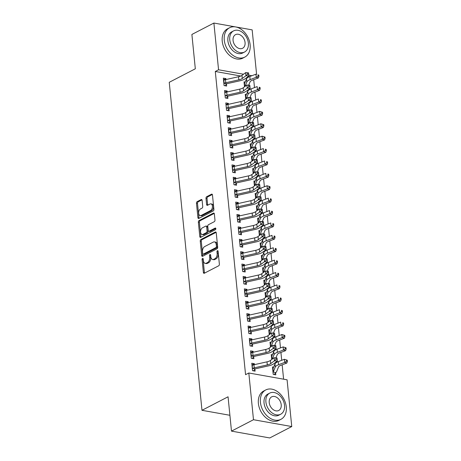 <?xml version="1.0" encoding="UTF-8"?>
<svg xmlns="http://www.w3.org/2000/svg" width="461" height="461" viewBox="0 0 461 461"><rect width="100%" height="100%" fill="white"/><g stroke="black" fill="none" stroke-linecap="round" stroke-linejoin="round"><path stroke-width="0.69" d="M202.563 258.379A0.91 0.553 -79.9 0 0 202.091 259.52L203.382 272.451A1.297 0.789 -79.9 0 0 203.952 273.31A1.297 0.789 -79.9 0 0 204.298 273.252L218.698 265.79A1.297 0.789 -79.9 0 0 219.373 264.159L218.088 251.228A0.91 0.553 -79.9 0 0 217.684 250.623A0.91 0.553 -79.9 0 0 217.442 250.669A0.91 0.553 -79.9 0 0 216.964 251.81L217.131 253.481A4.155 2.524 -79.9 0 1 214.959 258.702L213.76 259.324A4.155 2.524 -79.9 0 1 212.642 259.52A4.155 2.524 -79.9 0 1 210.815 256.76L210.648 255.083A0.91 0.553 -79.9 0 0 210.245 254.478A0.91 0.553 -79.9 0 0 210.003 254.524A0.91 0.553 -79.9 0 0 209.525 255.665L209.692 257.336A4.155 2.524 -79.9 0 1 207.525 262.557L206.321 263.179A4.155 2.524 -79.9 0 1 205.203 263.375A4.155 2.524 -79.9 0 1 203.376 260.615L203.209 258.938A0.91 0.553 -79.9 0 0 202.805 258.339A0.91 0.553 -79.9 0 0 202.563 258.379M203.22 259.042A0.91 0.553 -79.9 0 0 203.122 259.704L204.413 272.635A1.297 0.789 -79.9 0 0 204.546 273.125M218.093 251.326A0.91 0.553 -79.9 0 0 218.001 251.994L218.168 253.665L217.131 253.481M210.654 255.181A0.91 0.553 -79.9 0 0 210.562 255.849L210.729 257.52L209.692 257.336M202.114 200.356A1.297 0.789 -79.9 0 0 201.543 199.492A1.297 0.789 -79.9 0 0 201.192 199.55L197.152 201.647A1.297 0.789 -79.9 0 0 196.472 203.278L197.907 217.632A1.297 0.789 -79.9 0 0 198.478 218.497A1.297 0.789 -79.9 0 0 198.829 218.439L213.224 210.971A1.297 0.789 -79.9 0 0 213.904 209.34L212.469 194.986A1.297 0.789 -79.9 0 0 211.899 194.121A1.297 0.789 -79.9 0 0 211.547 194.185L206.672 196.714A1.297 0.789 -79.9 0 0 205.992 198.345L206.609 204.488A1.297 0.789 -79.9 0 0 207.179 205.352A1.297 0.789 -79.9 0 0 207.525 205.289L209.945 204.033A3.475 2.109 -79.9 0 1 210.879 203.871A3.475 2.109 -79.9 0 1 212.429 206.914A3.475 2.109 -79.9 0 1 210.596 210.544L201.117 215.46A3.475 2.109 -79.9 0 1 200.183 215.621A3.475 2.109 -79.9 0 1 198.633 212.584A3.475 2.109 -79.9 0 1 200.466 208.948L202.051 208.13A1.297 0.789 -79.9 0 0 202.725 206.499L202.114 200.356M240.809 76.025L215.299 71.472L245.563 374.678L248.819 372.989L287.088 379.812L291.755 426.546L253.487 419.717L248.819 372.989M215.299 71.472L218.56 69.784L213.892 23.05L252.161 29.879L256.604 74.4M291.755 426.546L269.754 437.95L231.485 431.121L228.057 396.788L201.981 410.302L169.245 82.306L195.32 68.793L191.891 34.454L213.892 23.05M231.485 431.121L253.487 419.717M200.933 239.484A1.297 0.789 -79.9 0 0 200.253 241.12L201.688 255.475A1.297 0.789 -79.9 0 0 202.258 256.339A1.297 0.789 -79.9 0 0 202.604 256.276L217.004 248.813A1.297 0.789 -79.9 0 0 217.678 247.182L216.249 232.828A1.297 0.789 -79.9 0 0 215.679 231.964A1.297 0.789 -79.9 0 0 215.327 232.021L200.933 239.484L201.964 239.668A1.297 0.789 -79.9 0 0 201.284 241.305L202.719 255.659A1.297 0.789 -79.9 0 0 202.852 256.149M199.797 236.556L198.363 222.196A1.297 0.789 -79.9 0 1 199.043 220.565L213.437 213.103A1.297 0.789 -79.9 0 1 213.789 213.04A1.297 0.789 -79.9 0 1 214.359 213.904L214.97 220.047A1.297 0.789 -79.9 0 1 214.296 221.683L208.458 224.709A1.297 0.789 -79.9 0 0 207.778 226.339L208.182 230.414A1.297 0.789 -79.9 0 0 208.758 231.278A1.297 0.789 -79.9 0 0 209.104 231.215L215.183 228.068A0.91 0.553 -79.9 0 1 215.431 228.022A0.91 0.553 -79.9 0 1 215.834 228.817A0.91 0.553 -79.9 0 1 215.356 229.768L200.719 237.357A1.297 0.789 -79.9 0 1 200.368 237.421A1.297 0.789 -79.9 0 1 199.797 236.556L200.829 236.741L199.4 222.381L198.363 222.196M201.981 410.302L229.906 415.286M227.244 91.923L227.152 90.996L224.565 90.535L225.308 97.974L227.895 98.435L227.694 96.424M245.748 99.196L245.252 94.228L246.451 94.442M229.716 116.719L229.624 115.792L227.043 115.325L227.786 122.764L230.367 123.225L230.166 121.214M248.225 123.986L247.724 119.019L248.923 119.232M232.194 141.51L232.102 140.582L229.515 140.121L230.258 147.555L232.845 148.016L232.644 146.004M250.698 148.782L250.202 143.809L251.401 144.022M234.666 166.3L234.574 165.372L231.992 164.911L232.73 172.351L235.317 172.812L235.116 170.8M257.371 171.953L258.736 168.605A6.615 2.219 -5.7 0 1 260.949 167.038L267.04 164.715L264.885 164.064L264.579 160.964L258.488 163.28A9.917 3.331 174.3 0 0 255.169 165.637L253.175 170.524A1.325 0.444 -5.7 0 1 253.101 170.628L253.187 173.561L252.674 168.599L253.873 168.812M237.144 191.09L237.052 190.163L234.465 189.702L235.208 197.141L237.795 197.602L237.594 195.591M255.648 198.363L255.152 193.395L256.351 193.608M239.616 215.886L239.524 214.959L236.937 214.498L237.68 221.931L240.267 222.392L240.066 220.381M262.321 221.539L263.686 218.186A6.615 2.219 -5.7 0 1 265.899 216.618L271.99 214.302L269.835 213.645L269.529 210.55L263.438 212.867A9.917 3.331 174.3 0 0 260.119 215.218L258.125 220.11A1.325 0.444 -5.7 0 1 258.051 220.214L258.137 223.141L257.624 218.186L258.823 218.399M242.094 240.677L242.002 239.749L239.415 239.288L240.158 246.727L242.74 247.188L242.544 245.171L241.115 246.894M260.598 247.949L260.102 242.976L261.295 243.189M244.566 265.467L244.474 264.539L241.887 264.078L242.63 271.517L245.217 271.978L245.016 269.967M263.07 272.739L262.574 267.766L263.773 267.979M247.038 290.257L246.946 289.329L244.365 288.868L245.102 296.308L247.69 296.769L247.488 294.758L246.065 296.481M265.548 297.529L265.046 292.562L266.245 292.775M249.516 315.053L249.424 314.125L246.837 313.664L247.58 321.098L250.167 321.559L249.966 319.548M268.02 322.32L267.524 317.352L268.723 317.566M251.988 339.843L251.896 338.916L249.315 338.455L250.052 345.894L252.64 346.355L252.438 344.338M270.492 347.116L269.996 342.143L271.195 342.356M254.466 364.634L254.374 363.706L251.787 363.245L252.53 370.684L255.112 371.145L254.916 369.134M273.673 367.152L272.474 366.933L273.217 374.372L275.799 374.833L275.597 372.822M248.099 77.321L247.286 77.177M283.601 379.19L282.167 364.83M281.717 360.312L280.928 352.435M280.478 347.917L279.694 340.039M279.239 335.522L278.456 327.644M278.006 323.126L277.217 315.243M276.767 310.726L275.983 302.848M275.528 298.33L274.744 290.453M274.295 285.935L273.506 278.058M273.056 273.54L272.267 265.663M271.817 261.145L271.033 253.268M270.578 248.75L269.794 240.873M269.345 236.355L268.556 228.472M268.106 223.954L267.322 216.076M266.867 211.559L266.083 203.681M265.634 199.164L264.845 191.286M264.395 186.768L263.606 178.891M263.156 174.373L262.372 166.496M261.917 161.978L261.133 154.101M260.684 149.583L259.895 141.706M259.445 137.182L258.661 129.305M258.206 124.787L257.422 116.91M256.973 112.392L256.183 104.514M255.734 99.997L254.945 92.119M254.495 87.602L253.711 79.724M271.731 359.511L271.235 354.538L272.434 354.751M253.227 352.239L253.135 351.311L250.548 350.85L251.291 358.289L253.878 358.75L253.677 356.739M269.259 334.721L268.763 329.748L269.956 329.961M250.755 327.448L250.663 326.521L248.076 326.06L248.819 333.493L251.401 333.954L251.199 331.943M266.781 309.925L266.285 304.957L267.484 305.17M248.277 302.658L248.185 301.73L245.598 301.269L246.341 308.703L248.928 309.164L248.727 307.153L247.303 308.876M264.309 285.134L263.813 280.167L265.012 280.38M245.805 277.862L245.713 276.934L243.126 276.473L243.869 283.913L246.456 284.374L246.255 282.363M261.831 260.344L261.335 255.371L262.534 255.584M243.327 253.072L243.235 252.144L240.654 251.683L241.391 259.122L243.978 259.583L243.777 257.572M263.559 233.934L264.919 230.586A6.615 2.219 -5.7 0 1 267.138 229.013L273.223 226.697L271.074 226.04L270.763 222.945L264.677 225.262A9.917 3.331 174.3 0 0 261.352 227.613L259.364 232.505A1.325 0.444 -5.7 0 1 259.289 232.609L259.376 235.536L258.863 230.581L260.062 230.794M240.855 228.281L240.763 227.354L238.176 226.893L238.919 234.326L241.506 234.787L241.305 232.776M256.886 210.758L256.385 205.79L257.584 206.004M238.377 203.485L238.285 202.558L235.704 202.097L236.447 209.536L239.029 209.997L238.827 207.986M258.609 184.354L259.975 181A6.615 2.219 -5.7 0 1 262.188 179.433L268.273 177.11L266.124 176.459L265.813 173.359L259.727 175.681A9.917 3.331 174.3 0 0 256.402 178.032L254.414 182.919A1.325 0.444 -5.7 0 1 254.339 183.023L254.426 185.956L253.913 180.994L255.112 181.213M235.905 178.695L235.813 177.767L233.226 177.306L233.969 184.746L236.556 185.207L236.355 183.196M256.132 159.558L257.497 156.21A6.615 2.219 -5.7 0 1 259.71 154.642L265.801 152.32L263.652 151.669L263.34 148.569L257.25 150.885A9.917 3.331 174.3 0 0 253.93 153.242L251.942 158.129A1.325 0.444 -5.7 0 1 251.867 158.232L251.948 161.166L251.441 156.204L252.634 156.417M233.433 153.905L233.341 152.977L230.754 152.516L231.497 159.955L234.079 160.416L233.883 158.4M249.459 136.381L248.963 131.414L250.162 131.627M230.955 129.115L230.863 128.187L228.276 127.726L229.019 135.159L231.606 135.62L231.405 133.609M246.987 111.591L246.491 106.624L247.69 106.837M228.483 104.319L228.391 103.391L225.804 102.93L226.547 110.369L229.134 110.83L228.933 108.819M244.509 86.801L244.013 81.828L245.212 82.041M226.005 79.528L225.913 78.601L223.331 78.139L224.069 85.579L226.656 86.04L226.455 84.029L225.031 85.746M251.89 75.725L248.807 75.178M243.506 74.233L218.56 69.784M273.171 368.374L272.641 368.65M254.374 363.706L251.96 364.956M271.932 355.978L271.408 356.255M253.135 351.311L250.721 352.561M270.699 343.583L270.169 343.854M251.896 338.916L249.482 340.166M269.46 331.188L268.93 331.459M250.663 326.521L248.243 327.771M268.221 318.793L267.697 319.064M249.424 314.125L247.01 315.376M266.982 306.398L266.458 306.669M248.185 301.73L245.771 302.981M265.749 293.997L265.219 294.274M246.946 289.329L244.532 290.586M264.51 281.602L263.98 281.878M245.713 276.934L243.299 278.19M263.271 269.207L262.747 269.483M244.474 264.539L242.06 265.79M262.038 256.812L261.508 257.088M243.235 252.144L240.821 253.394M260.799 244.416L260.269 244.687M242.002 239.749L239.582 240.999M259.56 232.021L259.036 232.292M240.763 227.354L238.349 228.604M258.327 219.626L257.797 219.897M239.524 214.959L237.11 216.209M257.088 207.225L256.558 207.502M238.285 202.558L235.871 203.814M255.849 194.83L255.319 195.107M237.052 190.163L234.637 191.419M254.61 182.435L254.086 182.712M235.813 177.767L233.399 179.018M253.377 170.04L252.847 170.316M234.574 165.372L232.16 166.623M252.138 157.645L251.608 157.916M233.341 152.977L230.926 154.228M250.899 145.25L250.375 145.52M232.102 140.582L229.687 141.832M249.666 132.854L249.136 133.125M230.863 128.187L228.449 129.437M248.427 120.459L247.897 120.73M229.624 115.792L227.21 117.042M247.188 108.058L246.658 108.335M228.391 103.391L225.976 104.647M245.949 95.663L245.425 95.94M227.152 90.996L224.738 92.246M244.716 83.268L244.186 83.545M225.913 78.601L223.499 79.851M205.203 263.375L206.24 263.559A4.155 2.524 -79.9 0 0 207.358 263.364L206.321 263.179M210.729 257.52A4.155 2.524 -79.9 0 1 208.556 262.741L207.358 263.364M212.642 259.52L213.679 259.704A4.155 2.524 -79.9 0 0 214.797 259.508L213.76 259.324M218.168 253.665A4.155 2.524 -79.9 0 1 215.996 258.886L214.797 259.508M216.117 232.338L201.964 239.668M202.673 253.556A0.91 0.553 -79.9 0 0 203.071 254.161A0.91 0.553 -79.9 0 0 203.318 254.12L215.955 247.569A0.91 0.553 -79.9 0 0 216.428 246.428L216.249 244.658A4.155 2.524 -79.9 0 0 214.423 241.898A4.155 2.524 -79.9 0 0 213.305 242.094L204.667 246.572A4.155 2.524 -79.9 0 0 202.494 251.792L202.673 253.556M203.071 254.161L204.108 254.345A0.91 0.553 -79.9 0 0 204.35 254.305L203.318 254.12M214.423 241.898L215.454 242.083A4.155 2.524 -79.9 0 1 217.287 244.843L217.459 246.612A0.91 0.553 -79.9 0 1 216.987 247.753L204.35 254.305M214.227 213.414L200.074 220.75A1.297 0.789 -79.9 0 0 199.4 222.381M208.758 231.278L209.79 231.462A1.297 0.789 -79.9 0 0 210.141 231.399L215.8 228.466M202.396 227.849A3.475 2.109 -79.9 0 0 200.564 231.48A3.475 2.109 -79.9 0 0 202.114 234.522A3.475 2.109 -79.9 0 0 203.047 234.355L206.384 232.626A1.297 0.789 -79.9 0 0 207.064 230.996L206.661 226.921A1.297 0.789 -79.9 0 0 206.084 226.057A1.297 0.789 -79.9 0 0 205.739 226.115L202.396 227.849M202.114 234.522L203.145 234.707A3.475 2.109 -79.9 0 0 204.079 234.545L203.047 234.355M206.084 226.057L207.122 226.242A1.297 0.789 -79.9 0 1 207.692 227.106L208.101 231.18A1.297 0.789 -79.9 0 1 207.421 232.811L204.079 234.545M200.829 236.741A1.297 0.789 -79.9 0 0 200.961 237.231M200.183 215.621L201.221 215.806A3.475 2.109 -79.9 0 0 202.154 215.644L201.117 215.46M210.879 203.871L211.916 204.056A3.475 2.109 -79.9 0 1 213.466 207.098A3.475 2.109 -79.9 0 1 211.628 210.729L202.154 215.644M212.337 194.496L207.704 196.899A1.297 0.789 -79.9 0 0 207.029 198.53L207.64 204.672A1.297 0.789 -79.9 0 0 207.773 205.162M201.981 199.867L198.19 201.832A1.297 0.789 -79.9 0 0 197.51 203.462L198.945 217.817A1.297 0.789 -79.9 0 0 199.077 218.307M275.828 372.528A4.627 1.556 174.3 0 0 276.542 371.831L278.53 366.939A6.615 2.219 -5.7 0 1 280.749 365.371L286.834 363.049L284.685 362.398L278.594 364.714A9.917 3.331 174.3 0 0 275.275 367.071L273.281 371.958A1.325 0.444 -5.7 0 1 273.206 372.062L275.828 372.528L274.174 374.545M273.016 372.361L272.9 368.967A1.325 0.444 -5.7 0 0 272.975 368.858L274.963 363.971A9.917 3.331 174.3 0 1 278.288 361.62L284.374 359.298L287.266 360.191L286.408 359.932L286.535 361.17L287.393 361.43L287.266 360.191M286.535 361.17L284.685 362.398L284.374 359.298L286.408 359.932M287.393 361.43L286.834 363.049M252.328 368.673L252.582 368.385A4.627 1.556 -5.7 0 1 254.247 367.849L267.311 364.939A6.615 2.219 174.3 0 0 270.734 363.585L274.416 360.836L274.111 357.736L277.032 357.99L277.343 361.09L273.655 363.838A9.917 3.331 -5.7 0 1 268.527 365.867L255.463 368.783A1.325 0.444 174.3 0 0 255.198 368.852L253.487 370.857M275.862 358.157L275.989 359.396L277.159 359.499L277.032 358.26L274.111 357.736L270.423 360.485A6.615 2.219 174.3 0 1 267 361.839L253.936 364.755A4.627 1.556 -5.7 0 0 252.271 365.285L252.346 368.65M252.582 368.385L255.198 368.852M277.159 359.499L277.343 361.09L274.416 360.836L275.989 359.396M271.748 359.499L271.662 356.566A1.325 0.444 -5.7 0 0 271.736 356.462L273.725 351.576A9.917 3.331 174.3 0 1 277.049 349.225L283.135 346.903L286.033 347.796L285.169 347.536L285.296 348.775L286.154 349.035L286.033 347.796M275.932 357.892L277.297 354.544A6.615 2.219 -5.7 0 1 279.51 352.976L285.595 350.654L283.446 350.003L277.361 352.319A9.917 3.331 174.3 0 0 274.036 354.67L272.215 359.148M285.296 348.775L283.446 350.003L283.135 346.903L285.169 347.536M286.154 349.035L285.595 350.654M270.509 347.104L270.423 344.171A1.325 0.444 -5.7 0 0 270.498 344.067L272.491 339.181A9.917 3.331 174.3 0 1 275.811 336.824L281.901 334.507L284.794 335.401L283.936 335.141L284.057 336.38L284.915 336.639L284.794 335.401M274.693 345.496L276.058 342.148A6.615 2.219 -5.7 0 1 278.271 340.581L284.362 338.259L282.207 337.608L276.122 339.924A9.917 3.331 174.3 0 0 272.797 342.275L270.976 346.753M284.057 336.38L282.207 337.608L281.901 334.507L283.936 335.141M284.915 336.639L284.362 338.259M274.623 345.762L274.75 347L275.92 347.104L275.799 345.865L272.872 345.341L269.184 348.09A6.615 2.219 174.3 0 1 265.767 349.444L252.697 352.354A4.627 1.556 -5.7 0 0 251.032 352.89L251.343 355.99A4.627 1.556 -5.7 0 1 253.008 355.454L266.072 352.544A6.615 2.219 174.3 0 0 269.495 351.19L273.183 348.441L272.872 345.341L275.799 345.594L276.104 348.695L272.422 351.438A9.917 3.331 -5.7 0 1 267.288 353.472L254.224 356.382A1.325 0.444 174.3 0 0 253.965 356.457L252.248 358.456M251.343 355.99L253.965 356.457M275.92 347.104L276.104 348.695L273.183 348.441L274.75 347M249.85 343.877L250.104 343.595A4.627 1.556 -5.7 0 1 251.769 343.059L264.839 340.143A6.615 2.219 174.3 0 0 268.256 338.795L271.944 336.046L271.633 332.946L274.56 333.199L274.871 336.3L271.183 339.042A9.917 3.331 -5.7 0 1 266.055 341.077L252.985 343.987A1.325 0.444 174.3 0 0 252.726 344.062L251.015 346.061M273.39 333.366L273.511 334.605L274.681 334.709L274.56 333.464L271.633 332.946L267.95 335.694A6.615 2.219 174.3 0 1 264.528 337.049L251.464 339.959A4.627 1.556 -5.7 0 0 249.799 340.495L249.868 343.86M250.104 343.595L252.726 344.062M274.681 334.709L274.871 336.3L271.944 336.046L273.511 334.605M286.275 406.942A16.533 11.9 62.6 0 0 265.738 389.96A16.533 11.9 62.6 0 0 260.419 402.326A16.533 11.9 62.6 0 0 280.951 419.314A16.533 11.9 62.6 0 0 286.275 406.942M265.738 389.96L263.698 391.014A16.533 11.9 62.6 0 0 258.379 403.387A16.533 11.9 62.6 0 0 278.917 420.369L280.951 419.314M280.697 414.232L278.824 415.2A11.905 8.569 -117.4 0 1 264.038 402.972A11.905 8.569 -117.4 0 1 267.87 394.069L269.743 393.095A11.905 8.569 62.6 0 0 265.911 402.004A11.905 8.569 62.6 0 0 280.697 414.232A11.905 8.569 62.6 0 0 284.529 405.323A11.905 8.569 62.6 0 0 269.743 393.095M269.218 402.591A7.67 5.52 62.6 0 0 278.749 410.474A7.67 5.52 62.6 0 0 281.216 404.735A7.67 5.52 62.6 0 0 271.69 396.852A7.67 5.52 62.6 0 0 269.218 402.591M250.121 44.734A16.533 11.9 62.6 0 0 229.584 27.752A16.533 11.9 62.6 0 0 224.265 40.119A16.533 11.9 62.6 0 0 244.803 57.101A16.533 11.9 62.6 0 0 250.121 44.734M229.584 27.752L227.544 28.807A16.533 11.9 62.6 0 0 222.225 41.179A16.533 11.9 62.6 0 0 242.763 58.161L244.803 57.101M244.543 52.024L242.67 52.992A11.905 8.569 -117.4 0 1 227.884 40.764A11.905 8.569 -117.4 0 1 231.716 31.861L233.589 30.887A11.905 8.569 62.6 0 0 229.757 39.796A11.905 8.569 62.6 0 0 244.543 52.024A11.905 8.569 62.6 0 0 248.375 43.115A11.905 8.569 62.6 0 0 233.589 30.887M233.064 40.384A7.67 5.52 62.6 0 0 242.595 48.267A7.67 5.52 62.6 0 0 245.068 42.527A7.67 5.52 62.6 0 0 235.536 34.644A7.67 5.52 62.6 0 0 233.064 40.384M273.454 333.101L274.819 329.753A6.615 2.219 -5.7 0 1 277.032 328.18L283.123 325.864L280.974 325.212L280.663 322.112L274.572 324.429A9.917 3.331 174.3 0 0 271.252 326.78L269.264 331.672A1.325 0.444 -5.7 0 1 269.189 331.776L268.959 331.759M282.818 323.985L283.682 324.244L283.555 323.005L282.697 322.746L282.818 323.985L280.974 325.212L274.883 327.529A9.917 3.331 174.3 0 0 271.564 329.88L269.743 334.358M282.697 322.746L283.555 323.005M283.682 324.244L283.123 325.864M272.221 320.706L273.58 317.352A6.615 2.219 -5.7 0 1 275.799 315.785L281.884 313.468L279.735 312.812L279.424 309.717L273.338 312.034A9.917 3.331 174.3 0 0 270.013 314.385L268.025 319.277A1.325 0.444 -5.7 0 1 267.95 319.381L267.726 319.364M281.585 311.584L282.443 311.849L282.322 310.61L281.458 310.345L281.585 311.584L279.735 312.812L273.644 315.134A9.917 3.331 174.3 0 0 270.325 317.485L268.504 321.962M281.458 310.345L282.322 310.61M282.443 311.849L281.884 313.468M248.617 331.482L248.871 331.194A4.627 1.556 -5.7 0 1 250.536 330.664L263.6 327.748A6.615 2.219 174.3 0 0 267.023 326.394L270.705 323.651L270.394 320.551L273.321 320.804L273.632 323.899L269.944 326.647A9.917 3.331 -5.7 0 1 264.816 328.676L251.752 331.592A1.325 0.444 174.3 0 0 251.487 331.661L249.776 333.666M272.151 320.971L272.272 322.21L273.448 322.308L273.321 321.069L270.394 320.551L266.712 323.299A6.615 2.219 174.3 0 1 263.289 324.648L250.225 327.564A4.627 1.556 -5.7 0 0 248.56 328.099L248.277 328.071M248.871 331.194L251.487 331.661M273.448 322.308L273.632 323.899L270.705 323.651L272.272 322.21M247.378 319.087L247.632 318.799A4.627 1.556 -5.7 0 1 249.297 318.269L262.361 315.353A6.615 2.219 174.3 0 0 265.784 313.999L269.466 311.256L269.161 308.155L272.088 308.403L272.393 311.503L268.711 314.252A9.917 3.331 -5.7 0 1 263.577 316.281L250.513 319.196A1.325 0.444 174.3 0 0 250.248 319.266L248.537 321.271M270.912 308.576L271.039 309.815L272.209 309.913L272.082 308.674L269.161 308.155L265.473 310.904A6.615 2.219 174.3 0 1 262.055 312.253L248.986 315.168A4.627 1.556 -5.7 0 0 247.321 315.699L247.038 315.676M247.632 318.799L250.248 319.266M272.209 309.913L272.393 311.503L269.466 311.256L271.039 309.815M270.982 308.311L272.347 304.957A6.615 2.219 -5.7 0 1 274.56 303.39L280.651 301.073L278.496 300.416L278.19 297.322L272.099 299.638A9.917 3.331 174.3 0 0 268.775 301.99L266.786 306.882A1.325 0.444 -5.7 0 1 266.712 306.986L266.487 306.968M280.346 299.189L281.204 299.454L281.083 298.215L280.225 297.95L280.346 299.189L278.496 300.416L272.411 302.739A9.917 3.331 174.3 0 0 269.086 305.09L267.265 309.567M280.225 297.95L281.083 298.215M281.204 299.454L280.651 301.073M269.679 296.181L269.8 297.42L270.97 297.518L270.849 296.279L267.922 295.76L264.234 298.503A6.615 2.219 174.3 0 1 260.817 299.857L247.753 302.773A4.627 1.556 -5.7 0 0 246.088 303.303L246.393 306.404A4.627 1.556 -5.7 0 1 248.058 305.873L261.128 302.958A6.615 2.219 174.3 0 0 264.545 301.603L268.233 298.855L267.922 295.76L270.849 296.008L271.154 299.108L267.472 301.857A9.917 3.331 -5.7 0 1 262.344 303.885L249.274 306.801A1.325 0.444 174.3 0 0 249.015 306.87L248.744 307.135M246.393 306.404L249.015 306.87M270.97 297.518L271.154 299.108L268.233 298.855L269.8 297.42M269.743 295.916L271.108 292.562A6.615 2.219 -5.7 0 1 273.321 290.995L279.412 288.678L277.263 288.021L276.952 284.921L270.861 287.243A9.917 3.331 174.3 0 0 267.541 289.594L265.553 294.487A1.325 0.444 -5.7 0 1 265.473 294.591L265.248 294.573M279.107 286.794L279.971 287.059L279.844 285.814L278.986 285.555L279.107 286.794L277.263 288.021L271.172 290.344A9.917 3.331 174.3 0 0 267.847 292.695L266.026 297.172M278.986 285.555L279.844 285.814M279.971 287.059L279.412 288.678M268.44 283.78L268.561 285.025L269.731 285.123L269.61 283.884L266.683 283.359L263 286.108A6.615 2.219 174.3 0 1 259.578 287.462L246.514 290.378A4.627 1.556 -5.7 0 0 244.849 290.908L245.16 294.009A4.627 1.556 -5.7 0 1 246.825 293.478L259.889 290.563A6.615 2.219 174.3 0 0 263.306 289.208L266.994 286.46L266.683 283.359L269.61 283.613L269.921 286.713L266.233 289.462A9.917 3.331 -5.7 0 1 261.105 291.49L248.041 294.406A1.325 0.444 174.3 0 0 247.776 294.475L247.505 294.74M245.16 294.009L247.776 294.475M269.731 285.123L269.921 286.713L266.994 286.46L268.561 285.025M268.509 283.521L269.869 280.167A6.615 2.219 -5.7 0 1 272.088 278.6L278.173 276.277L276.024 275.626L275.713 272.526L269.627 274.848A9.917 3.331 174.3 0 0 266.302 277.199L264.314 282.086A1.325 0.444 -5.7 0 1 264.239 282.195L264.015 282.178M277.874 274.399L278.732 274.658L278.605 273.419L277.747 273.16L277.874 274.399L276.024 275.626L269.933 277.943A9.917 3.331 174.3 0 0 266.614 280.3L264.793 284.771M277.747 273.16L278.605 273.419M278.732 274.658L278.173 276.277M267.271 271.126L268.636 267.772A6.615 2.219 -5.7 0 1 270.849 266.204L276.934 263.882L274.785 263.231L274.474 260.131L268.388 262.453A9.917 3.331 174.3 0 0 265.063 264.804L263.075 269.691A1.325 0.444 -5.7 0 1 263 269.794L262.776 269.783M276.635 262.004L277.493 262.263L277.372 261.024L276.508 260.765L276.635 262.004L274.785 263.231L268.7 265.548A9.917 3.331 174.3 0 0 265.375 267.904L263.554 272.376M276.508 260.765L277.372 261.024M277.493 262.263L276.934 263.882M266.032 258.725L267.397 255.377A6.615 2.219 -5.7 0 1 269.61 253.809L275.701 251.487L273.546 250.836L273.24 247.736L267.15 250.052A9.917 3.331 174.3 0 0 263.83 252.409L261.836 257.296A1.325 0.444 -5.7 0 1 261.762 257.399L261.537 257.382M275.396 249.608L276.254 249.868L276.133 248.629L275.275 248.37L275.396 249.608L273.546 250.836L267.461 253.152A9.917 3.331 174.3 0 0 264.136 255.503L262.315 259.981M275.275 248.37L276.133 248.629M276.254 249.868L275.701 251.487M264.793 246.33L266.158 242.982A6.615 2.219 -5.7 0 1 268.371 241.414L274.462 239.092L272.313 238.441L272.002 235.34L265.911 237.657A9.917 3.331 174.3 0 0 262.591 240.008L260.603 244.9A1.325 0.444 -5.7 0 1 260.528 245.004L260.298 244.987M274.157 237.213L275.021 237.473L274.894 236.234L274.036 235.974L274.157 237.213L272.313 238.441L266.222 240.757A9.917 3.331 174.3 0 0 262.903 243.108L261.082 247.586M274.036 235.974L274.894 236.234M275.021 237.473L274.462 239.092M272.924 224.818L273.782 225.077L273.661 223.839L272.797 223.573L272.924 224.818L271.074 226.04L264.983 228.362A9.917 3.331 174.3 0 0 261.664 230.713L259.843 235.191M272.797 223.573L273.661 223.839M273.782 225.077L273.223 226.697M271.685 212.417L272.543 212.682L272.422 211.443L271.564 211.178L271.685 212.417L269.835 213.645L263.75 215.967A9.917 3.331 174.3 0 0 260.425 218.318L258.604 222.796M271.564 211.178L272.422 211.443M272.543 212.682L271.99 214.302M261.082 209.144L262.447 205.79A6.615 2.219 -5.7 0 1 264.66 204.223L270.751 201.906L268.602 201.25L268.29 198.149L262.2 200.472A9.917 3.331 174.3 0 0 258.88 202.823L256.892 207.715A1.325 0.444 -5.7 0 1 256.812 207.819L256.587 207.802M270.446 200.022L271.31 200.287L271.183 199.048L270.325 198.783L270.446 200.022L268.602 201.25L262.511 203.572A9.917 3.331 174.3 0 0 259.186 205.923L257.365 210.4M270.325 198.783L271.183 199.048M271.31 200.287L270.751 201.906M255.665 198.351L255.578 195.424A1.325 0.444 -5.7 0 0 255.653 195.32L257.641 190.428A9.917 3.331 174.3 0 1 260.966 188.076L267.052 185.754L269.944 186.647L269.086 186.388L269.212 187.627L270.071 187.892L269.944 186.647M259.848 196.749L261.208 193.395A6.615 2.219 -5.7 0 1 263.427 191.828L269.512 189.511L267.363 188.854L261.272 191.177A9.917 3.331 174.3 0 0 257.953 193.528L256.132 198.005M269.212 187.627L267.363 188.854L267.052 185.754L269.086 186.388M270.071 187.892L269.512 189.511M267.974 175.232L268.832 175.491L268.711 174.252L267.847 173.993L267.974 175.232L266.124 176.459L260.039 178.776A9.917 3.331 174.3 0 0 256.714 181.133L254.893 185.604M267.847 173.993L268.711 174.252M268.832 175.491L268.273 177.11M266.735 162.837L267.599 163.096L267.472 161.857L266.614 161.598L266.735 162.837L264.885 164.064L258.8 166.381A9.917 3.331 174.3 0 0 255.475 168.732L253.654 173.209M266.614 161.598L267.472 161.857M267.599 163.096L267.04 164.715M265.496 150.442L266.36 150.701L266.233 149.462L265.375 149.203L265.496 150.442L263.652 151.669L257.561 153.986A9.917 3.331 174.3 0 0 254.242 156.337L252.421 160.814M265.375 149.203L266.233 149.462M266.36 150.701L265.801 152.32M250.715 148.765L250.628 145.837A1.325 0.444 -5.7 0 0 250.703 145.734L252.691 140.841A9.917 3.331 174.3 0 1 256.016 138.49L262.102 136.174L265 137.067L264.136 136.802L264.262 138.046L265.121 138.306L265 137.067M254.898 147.163L256.258 143.815A6.615 2.219 -5.7 0 1 258.477 142.242L264.562 139.925L262.413 139.274L256.322 141.59A9.917 3.331 174.3 0 0 253.003 143.941L251.182 148.419M264.262 138.046L262.413 139.274L262.102 136.174L264.136 136.802M265.121 138.306L264.562 139.925M249.476 136.37L249.389 133.442A1.325 0.444 -5.7 0 0 249.464 133.338L251.458 128.446A9.917 3.331 174.3 0 1 254.777 126.095L260.868 123.779L263.761 124.672L262.903 124.407L263.024 125.646L263.882 125.911L263.761 124.672M253.659 134.768L255.025 131.414A6.615 2.219 -5.7 0 1 257.238 129.846L263.329 127.53L261.174 126.873L255.089 129.195A9.917 3.331 174.3 0 0 251.764 131.546L249.943 136.024M263.024 125.646L261.174 126.873L260.868 123.779L262.903 124.407M263.882 125.911L263.329 127.53M248.237 123.974L248.151 121.047A1.325 0.444 -5.7 0 0 248.231 120.943L250.219 116.051A9.917 3.331 174.3 0 1 253.538 113.7L259.629 111.383L262.522 112.277L261.664 112.011L261.785 113.25L262.649 113.515L262.522 112.277M252.421 122.372L253.786 119.019A6.615 2.219 -5.7 0 1 255.999 117.451L262.09 115.135L259.941 114.478L253.85 116.8A9.917 3.331 174.3 0 0 250.525 119.151L248.704 123.629M261.785 113.25L259.941 114.478L259.629 111.383L261.664 112.011M262.649 113.515L262.09 115.135M243.667 281.901L243.921 281.613A4.627 1.556 -5.7 0 1 245.586 281.077L258.65 278.167A6.615 2.219 174.3 0 0 262.073 276.813L265.755 274.065L265.45 270.964L268.371 271.218L268.682 274.318L264.994 277.067A9.917 3.331 -5.7 0 1 259.866 279.095L246.802 282.011A1.325 0.444 174.3 0 0 246.537 282.08L244.826 284.085M267.201 271.385L267.328 272.624L268.498 272.728L268.371 271.489L265.45 270.964L261.762 273.713A6.615 2.219 174.3 0 1 258.339 275.067L245.275 277.983A4.627 1.556 -5.7 0 0 243.61 278.513L243.327 278.484M243.921 281.613L246.537 282.08M268.498 272.728L268.682 274.318L265.755 274.065L267.328 272.624M242.428 269.506L242.682 269.218A4.627 1.556 -5.7 0 1 244.347 268.682L257.411 265.772A6.615 2.219 174.3 0 0 260.834 264.418L264.522 261.669L264.211 258.569L267.138 258.823L267.443 261.923L263.761 264.672A9.917 3.331 -5.7 0 1 258.627 266.7L245.563 269.61A1.325 0.444 174.3 0 0 245.304 269.685L243.587 271.685M265.962 258.99L266.089 260.229L267.259 260.332L267.138 259.094L264.211 258.569L260.523 261.318A6.615 2.219 174.3 0 1 257.105 262.672L244.042 265.588A4.627 1.556 -5.7 0 0 242.371 266.118L242.088 266.089M242.682 269.218L245.304 269.685M267.259 260.332L267.443 261.923L264.522 261.669L266.089 260.229M241.195 257.105L241.443 256.823A4.627 1.556 -5.7 0 1 243.108 256.287L256.178 253.371A6.615 2.219 174.3 0 0 259.595 252.023L263.283 249.274L262.972 246.174L265.899 246.428L266.21 249.528L262.522 252.271A9.917 3.331 -5.7 0 1 257.394 254.305L244.324 257.215A1.325 0.444 174.3 0 0 244.065 257.29L242.353 259.289M264.729 246.595L264.85 247.834L266.02 247.937L265.899 246.698L262.972 246.174L259.289 248.923A6.615 2.219 174.3 0 1 255.867 250.277L242.803 253.187A4.627 1.556 -5.7 0 0 241.138 253.723L240.849 253.694M241.443 256.823L244.065 257.29M266.02 247.937L266.21 249.528L263.283 249.274L264.85 247.834M239.956 244.71L240.21 244.422A4.627 1.556 -5.7 0 1 241.875 243.892L254.939 240.976A6.615 2.219 174.3 0 0 258.362 239.628L262.044 236.879L261.733 233.779L264.66 234.032L264.971 237.127L261.283 239.876A9.917 3.331 -5.7 0 1 256.155 241.904L243.091 244.82A1.325 0.444 174.3 0 0 242.826 244.895L242.555 245.154M263.49 234.2L263.611 235.438L264.787 235.542L264.66 234.297L261.733 233.779L258.051 236.528A6.615 2.219 174.3 0 1 254.628 237.882L241.564 240.792A4.627 1.556 -5.7 0 0 239.899 241.328L239.616 241.299M240.21 244.422L242.826 244.895M264.787 235.542L264.971 237.127L262.044 236.879L263.611 235.438M238.717 232.315L238.971 232.027A4.627 1.556 -5.7 0 1 240.636 231.497L253.7 228.581A6.615 2.219 174.3 0 0 257.123 227.227L260.805 224.484L260.5 221.384L263.427 221.637L263.732 224.732L260.05 227.48A9.917 3.331 -5.7 0 1 254.916 229.509L241.852 232.425A1.325 0.444 174.3 0 0 241.587 232.494L239.876 234.499M262.251 221.804L262.378 223.043L263.548 223.141L263.421 221.902L260.5 221.384L256.812 224.132A6.615 2.219 174.3 0 1 253.394 225.481L240.325 228.397A4.627 1.556 -5.7 0 0 238.66 228.933L238.377 228.904M238.971 232.027L241.587 232.494M263.548 223.141L263.732 224.732L260.805 224.484L262.378 223.043M237.478 219.92L237.732 219.632A4.627 1.556 -5.7 0 1 239.397 219.102L252.467 216.186A6.615 2.219 174.3 0 0 255.884 214.832L259.572 212.083L259.261 208.989L262.188 209.236L262.493 212.337L258.811 215.085A9.917 3.331 -5.7 0 1 253.683 217.114L240.613 220.03A1.325 0.444 174.3 0 0 240.354 220.099L238.642 222.104M261.018 209.409L261.139 210.648L262.309 210.746L262.188 209.507L259.261 208.989L255.573 211.732A6.615 2.219 174.3 0 1 252.155 213.086L239.092 216.002A4.627 1.556 -5.7 0 0 237.427 216.532L237.138 216.509M237.732 219.632L240.354 220.099M262.309 210.746L262.493 212.337L259.572 212.083L261.139 210.648M236.245 207.525L236.499 207.237A4.627 1.556 -5.7 0 1 238.164 206.707L251.228 203.791A6.615 2.219 174.3 0 0 254.645 202.437L258.333 199.688L258.022 196.593L260.949 196.841L261.26 199.941L257.572 202.69A9.917 3.331 -5.7 0 1 252.444 204.719L239.38 207.634A1.325 0.444 174.3 0 0 239.115 207.704L237.403 209.709M259.779 197.008L259.9 198.253L261.07 198.351L260.949 197.112L258.022 196.593L254.339 199.336A6.615 2.219 174.3 0 1 250.917 200.691L237.853 203.606A4.627 1.556 -5.7 0 0 236.188 204.137L236.257 207.508M236.499 207.237L239.115 207.704M261.07 198.351L261.26 199.941L258.333 199.688L259.9 198.253M235.006 195.13L235.26 194.842A4.627 1.556 -5.7 0 1 236.925 194.311L249.989 191.396A6.615 2.219 174.3 0 0 253.412 190.041L257.094 187.293L256.789 184.193L259.71 184.446L260.021 187.546L256.333 190.295A9.917 3.331 -5.7 0 1 251.205 192.323L238.141 195.239A1.325 0.444 174.3 0 0 237.876 195.308L236.165 197.314M258.54 184.613L258.667 185.852L259.837 185.956L259.71 184.717L256.789 184.193L253.101 186.941A6.615 2.219 174.3 0 1 249.678 188.295L236.614 191.211A4.627 1.556 -5.7 0 0 234.949 191.741L235.024 195.112M235.26 194.842L237.876 195.308M259.837 185.956L260.021 187.546L257.094 187.293L258.667 185.852M233.767 182.735L234.021 182.447A4.627 1.556 -5.7 0 1 235.686 181.911L248.75 179.001A6.615 2.219 174.3 0 0 252.173 177.646L255.861 174.898L255.55 171.797L258.477 172.051L258.782 175.151L255.1 177.9A9.917 3.331 -5.7 0 1 249.966 179.928L236.902 182.844A1.325 0.444 174.3 0 0 236.643 182.913L234.926 184.919M257.301 172.218L257.428 173.457L258.598 173.561L258.477 172.322L255.55 171.797L251.862 174.546A6.615 2.219 174.3 0 1 248.444 175.9L235.381 178.816A4.627 1.556 -5.7 0 0 233.71 179.346L233.785 182.712M234.021 182.447L236.643 182.913M258.598 173.561L258.782 175.151L255.861 174.898L257.428 173.457M232.534 170.34L232.782 170.051A4.627 1.556 -5.7 0 1 234.447 169.515L247.517 166.605A6.615 2.219 174.3 0 0 250.934 165.251L254.622 162.502L254.311 159.402L257.238 159.656L257.549 162.756L253.861 165.499A9.917 3.331 -5.7 0 1 248.733 167.533L235.663 170.443A1.325 0.444 174.3 0 0 235.404 170.518L233.692 172.518M256.068 159.823L256.189 161.062L257.359 161.166L257.238 159.927L254.311 159.402L250.628 162.151A6.615 2.219 174.3 0 1 247.205 163.505L234.142 166.415A4.627 1.556 -5.7 0 0 232.477 166.951L232.546 170.316M232.782 170.051L235.404 170.518M257.359 161.166L257.549 162.756L254.622 162.502L256.189 161.062M231.295 157.939L231.549 157.656A4.627 1.556 -5.7 0 1 233.214 157.12L246.278 154.205A6.615 2.219 174.3 0 0 249.701 152.856L253.383 150.107L253.077 147.007L255.999 147.261L256.31 150.355L252.622 153.104A9.917 3.331 -5.7 0 1 247.494 155.138L234.43 158.048A1.325 0.444 174.3 0 0 234.165 158.123L232.453 160.123M254.829 147.428L254.956 148.667L256.126 148.77L255.999 147.526L253.077 147.007L249.389 149.756A6.615 2.219 174.3 0 1 245.967 151.11L232.903 154.02A4.627 1.556 -5.7 0 0 231.238 154.556L231.307 157.921M231.549 157.656L234.165 158.123M256.126 148.77L256.31 150.355L253.383 150.107L254.956 148.667M253.59 135.033L253.717 136.272L254.887 136.37L254.76 135.131L251.839 134.612L248.151 137.361A6.615 2.219 174.3 0 1 244.733 138.709L231.664 141.625A4.627 1.556 -5.7 0 0 229.999 142.161L230.31 145.255A4.627 1.556 -5.7 0 1 231.975 144.725L245.039 141.809A6.615 2.219 174.3 0 0 248.462 140.455L252.144 137.712L251.839 134.612L254.766 134.866L255.071 137.96L251.389 140.709A9.917 3.331 -5.7 0 1 246.255 142.737L233.191 145.653A1.325 0.444 174.3 0 0 232.926 145.722L231.215 147.727M230.31 145.255L232.926 145.722M254.887 136.37L255.071 137.96L252.144 137.712L253.717 136.272M252.357 122.638L252.478 123.876L253.648 123.974L253.527 122.735L250.6 122.217L246.912 124.966A6.615 2.219 174.3 0 1 243.494 126.314L230.431 129.23A4.627 1.556 -5.7 0 0 228.765 129.76L229.071 132.86A4.627 1.556 -5.7 0 1 230.736 132.33L243.806 129.414A6.615 2.219 174.3 0 0 247.223 128.06L250.911 125.311L250.6 122.217L253.527 122.465L253.838 125.565L250.15 128.314A9.917 3.331 -5.7 0 1 245.022 130.342L231.952 133.258A1.325 0.444 174.3 0 0 231.693 133.327L229.981 135.332M229.071 132.86L231.693 133.327M253.648 123.974L253.838 125.565L250.911 125.311L252.478 123.876M227.584 120.753L227.838 120.465A4.627 1.556 -5.7 0 1 229.503 119.935L242.567 117.019A6.615 2.219 174.3 0 0 245.984 115.665L249.672 112.916L249.361 109.822L252.288 110.07L252.599 113.17L248.911 115.918A9.917 3.331 -5.7 0 1 243.783 117.947L230.719 120.863A1.325 0.444 174.3 0 0 230.454 120.932L228.742 122.937M251.118 110.242L251.239 111.481L252.409 111.579L252.288 110.34L249.361 109.822L245.678 112.565A6.615 2.219 174.3 0 1 242.256 113.919L229.192 116.835A4.627 1.556 -5.7 0 0 227.527 117.365L227.244 117.342M227.838 120.465L230.454 120.932M252.409 111.579L252.599 113.17L249.672 112.916L251.239 111.481M251.187 109.977L252.547 106.624A6.615 2.219 -5.7 0 1 254.766 105.056L260.851 102.74L258.702 102.083L258.391 98.982L252.305 101.305A9.917 3.331 174.3 0 0 248.98 103.656L246.992 108.548A1.325 0.444 -5.7 0 1 246.917 108.652L246.693 108.635M260.551 100.855L261.41 101.12L261.283 99.876L260.425 99.616L260.551 100.855L258.702 102.083L252.611 104.405A9.917 3.331 174.3 0 0 249.292 106.756L247.471 111.234M260.425 99.616L261.283 99.876M261.41 101.12L260.851 102.74M226.345 108.358L226.599 108.07A4.627 1.556 -5.7 0 1 228.264 107.54L241.328 104.624A6.615 2.219 174.3 0 0 244.751 103.27L248.433 100.521L248.127 97.421L251.049 97.674L251.36 100.775L247.672 103.523A9.917 3.331 -5.7 0 1 242.544 105.552L229.48 108.468A1.325 0.444 174.3 0 0 229.215 108.537L227.504 110.542M249.879 97.841L250.006 99.086L251.176 99.184L251.049 97.945L248.127 97.421L244.439 100.17A6.615 2.219 174.3 0 1 241.017 101.524L227.953 104.44A4.627 1.556 -5.7 0 0 226.288 104.97L226.005 104.947M226.599 108.07L229.215 108.537M251.176 99.184L251.36 100.775L248.433 100.521L250.006 99.086M249.948 97.582L251.314 94.228A6.615 2.219 -5.7 0 1 253.527 92.661L259.612 90.339L257.463 89.688L257.157 86.587L251.066 88.91A9.917 3.331 174.3 0 0 247.741 91.261L245.753 96.147A1.325 0.444 -5.7 0 1 245.678 96.257L245.454 96.24M259.312 88.46L260.171 88.719L260.05 87.481L259.186 87.221L259.312 88.46L257.463 89.688L251.378 92.004A9.917 3.331 174.3 0 0 248.053 94.361L246.232 98.833M259.186 87.221L260.05 87.481M260.171 88.719L259.612 90.339M225.106 95.963L225.36 95.675A4.627 1.556 -5.7 0 1 227.025 95.139L240.089 92.229A6.615 2.219 174.3 0 0 243.512 90.875L247.2 88.126L246.889 85.026L249.816 85.279L250.121 88.379L246.439 91.128A9.917 3.331 -5.7 0 1 241.305 93.157L228.241 96.072A1.325 0.444 174.3 0 0 227.982 96.142L226.265 98.147M248.64 85.446L248.767 86.685L249.937 86.789L249.816 85.55L246.889 85.026L243.201 87.774A6.615 2.219 174.3 0 1 239.783 89.129L226.72 92.044A4.627 1.556 -5.7 0 0 225.049 92.575L224.766 92.546M225.36 95.675L227.982 96.142M249.937 86.789L250.121 88.379L247.2 88.126L248.767 86.685M248.71 85.187L250.075 81.833A6.615 2.219 -5.7 0 1 252.288 80.266L258.379 77.944L256.224 77.292L255.918 74.192L249.827 76.514A9.917 3.331 174.3 0 0 246.508 78.866L244.514 83.752A1.325 0.444 -5.7 0 1 244.439 83.856L244.215 83.844M258.074 76.065L258.938 76.324L258.811 75.085L257.953 74.826L258.074 76.065L256.224 77.292L250.139 79.609A9.917 3.331 174.3 0 0 246.814 81.966L244.993 86.438M257.953 74.826L258.811 75.085M258.938 76.324L258.379 77.944M247.407 73.051L247.528 74.29L248.698 74.394L248.577 73.155L245.65 72.631L241.967 75.379A6.615 2.219 174.3 0 1 238.544 76.733L225.481 79.649A4.627 1.556 -5.7 0 0 223.816 80.179L224.121 83.28A4.627 1.556 -5.7 0 1 225.792 82.744L238.856 79.834A6.615 2.219 174.3 0 0 242.273 78.479L245.961 75.731L245.65 72.631L248.577 72.884L248.888 75.984L245.2 78.727A9.917 3.331 -5.7 0 1 240.072 80.761L227.002 83.671A1.325 0.444 174.3 0 0 226.743 83.746L226.472 84.006M224.121 83.28L226.743 83.746M248.698 74.394L248.888 75.984L245.961 75.731L247.528 74.29M203.122 259.704L202.091 259.52M218.001 251.994L216.964 251.81M210.562 255.849L209.525 255.665M208.556 262.741L207.525 262.557M215.996 258.886L214.959 258.702M204.413 272.635L203.382 272.451M215.984 232.142L215.327 232.021M202.719 255.659L201.688 255.475M201.284 241.305L200.253 241.12M216.987 247.753L215.955 247.569M217.459 246.612L216.428 246.428M217.287 244.843L216.249 244.658M200.074 220.75L199.043 220.565M214.094 213.218L213.437 213.103M210.141 231.399L209.104 231.215M215.644 228.149L215.183 228.068M207.421 232.811L206.384 232.626M208.101 231.18L207.064 230.996M207.692 227.106L206.661 226.921M211.628 210.729L210.596 210.544M207.64 204.672L206.609 204.488M207.029 198.53L205.992 198.345M207.704 196.899L206.672 196.714M212.204 194.3L211.547 194.185M198.945 217.817L197.907 217.632M197.51 203.462L196.472 203.278M198.19 201.832L197.152 201.647M201.849 199.671L201.192 199.55M278.594 364.714L278.288 361.62M275.275 367.071L274.963 363.971M273.281 371.958L272.975 368.858M267 361.839L267.311 364.939M270.423 360.485L270.734 363.585M253.936 364.755L254.247 367.849M277.361 352.319L277.049 349.225M274.036 354.67L273.725 351.576M272.019 359.292L271.736 356.462M276.122 339.924L275.811 336.824M272.797 342.275L272.491 339.181M270.78 346.897L270.498 344.067M265.767 349.444L266.072 352.544M269.184 348.09L269.495 351.19M252.697 352.354L253.008 355.454M264.528 337.049L264.839 340.143M267.95 335.694L268.256 338.795M251.464 339.959L251.769 343.059M269.27 334.703L268.976 331.764M274.883 327.529L274.572 324.429M271.564 329.88L271.252 326.78M269.547 334.502L269.264 331.672M268.037 322.308L267.743 319.364M273.644 315.134L273.338 312.034M270.325 317.485L270.013 314.385M268.308 322.106L268.025 319.277M248.295 328.071L248.629 331.465M263.289 324.648L263.6 327.748M266.712 323.299L267.023 326.394M250.225 327.564L250.536 330.664M247.056 315.676L247.396 319.07M262.055 312.253L262.361 315.353M265.473 310.904L265.784 313.999M248.986 315.168L249.297 318.269M266.798 309.913L266.504 306.968M272.411 302.739L272.099 299.638M269.086 305.09L268.775 301.99M267.069 309.711L266.786 306.882M260.817 299.857L261.128 302.958M264.234 298.503L264.545 301.603M247.753 302.773L248.058 305.873M265.559 297.518L265.265 294.573M271.172 290.344L270.861 287.243M267.847 292.695L267.541 289.594M265.836 297.316L265.553 294.487M259.578 287.462L259.889 290.563M263 286.108L263.306 289.208M246.514 290.378L246.825 293.478M264.326 285.123L264.032 282.178M269.933 277.943L269.627 274.848M266.614 280.3L266.302 277.199M264.597 284.921L264.314 282.086M263.087 272.728L262.793 269.783M268.7 265.548L268.388 262.453M265.375 267.904L265.063 264.804M263.358 272.526L263.075 269.691M261.848 260.332L261.554 257.388M267.461 253.152L267.15 250.052M264.136 255.503L263.83 252.409M262.119 260.125L261.836 257.296M260.609 247.937L260.315 244.993M266.222 240.757L265.911 237.657M262.903 243.108L262.591 240.008M260.886 247.73L260.603 244.9M264.983 228.362L264.677 225.262M261.664 230.713L261.352 227.613M259.647 235.335L259.364 232.505M263.75 215.967L263.438 212.867M260.425 218.318L260.119 215.218M258.408 222.94L258.125 220.11M256.898 210.746L256.604 207.802M262.511 203.572L262.2 200.472M259.186 205.923L258.88 202.823M257.175 210.544L256.892 207.715M261.272 191.177L260.966 188.076M257.953 193.528L257.641 190.428M255.936 198.149L255.653 195.32M260.039 178.776L259.727 175.681M256.714 181.133L256.402 178.032M254.697 185.754L254.414 182.919M258.8 166.381L258.488 163.28M255.475 168.732L255.169 165.637M253.458 173.353L253.175 170.524M257.561 153.986L257.25 150.885M254.242 156.337L253.93 153.242M252.225 160.958L251.942 158.129M256.322 141.59L256.016 138.49M253.003 143.941L252.691 140.841M250.986 148.563L250.703 145.734M255.089 129.195L254.777 126.095M251.764 131.546L251.458 128.446M249.747 136.168L249.464 133.338M253.85 116.8L253.538 113.7M250.525 119.151L250.219 116.051M248.514 123.773L248.231 120.943M243.345 278.49L243.685 281.884M258.339 275.067L258.65 278.167M261.762 273.713L262.073 276.813M245.275 277.983L245.586 281.077M242.106 266.095L242.446 269.483M257.105 262.672L257.411 265.772M260.523 261.318L260.834 264.418M244.042 265.588L244.347 268.682M240.867 253.694L241.207 257.088M255.867 250.277L256.178 253.371M259.289 248.923L259.595 252.023M242.803 253.187L243.108 256.287M239.634 241.299L239.968 244.693M254.628 237.882L254.939 240.976M258.051 236.528L258.362 239.628M241.564 240.792L241.875 243.892M238.395 228.904L238.735 232.298M253.394 225.481L253.7 228.581M256.812 224.132L257.123 227.227M240.325 228.397L240.636 231.497M237.156 216.509L237.496 219.903M252.155 213.086L252.467 216.186M255.573 211.732L255.884 214.832M239.092 216.002L239.397 219.102M250.917 200.691L251.228 203.791M254.339 199.336L254.645 202.437M237.853 203.606L238.164 206.707M249.678 188.295L249.989 191.396M253.101 186.941L253.412 190.041M236.614 191.211L236.925 194.311M248.444 175.9L248.75 179.001M251.862 174.546L252.173 177.646M235.381 178.816L235.686 181.911M247.205 163.505L247.517 166.605M250.628 162.151L250.934 165.251M234.142 166.415L234.447 169.515M245.967 151.11L246.278 154.205M249.389 149.756L249.701 152.856M232.903 154.02L233.214 157.12M244.733 138.709L245.039 141.809M248.151 137.361L248.462 140.455M231.664 141.625L231.975 144.725M243.494 126.314L243.806 129.414M246.912 124.966L247.223 128.06M230.431 129.23L230.736 132.33M227.261 117.342L227.596 120.736M242.256 113.919L242.567 117.019M245.678 112.565L245.984 115.665M229.192 116.835L229.503 119.935M247.004 111.579L246.71 108.635M252.611 104.405L252.305 101.305M249.292 106.756L248.98 103.656M247.275 111.378L246.992 108.548M226.023 104.947L226.363 108.341M241.017 101.524L241.328 104.624M244.439 100.17L244.751 103.27M227.953 104.44L228.264 107.54M245.765 99.184L245.471 96.24M251.378 92.004L251.066 88.91M248.053 94.361L247.741 91.261M246.036 98.982L245.753 96.147M224.784 92.552L225.124 95.946M239.783 89.129L240.089 92.229M243.201 87.774L243.512 90.875M226.72 92.044L227.025 95.139M244.526 86.789L244.232 83.844M250.139 79.609L249.827 76.514M246.814 81.966L246.508 78.866M244.797 86.587L244.514 83.752M238.544 76.733L238.856 79.834M241.967 75.379L242.273 78.479M225.481 79.649L225.792 82.744"/></g></svg>
